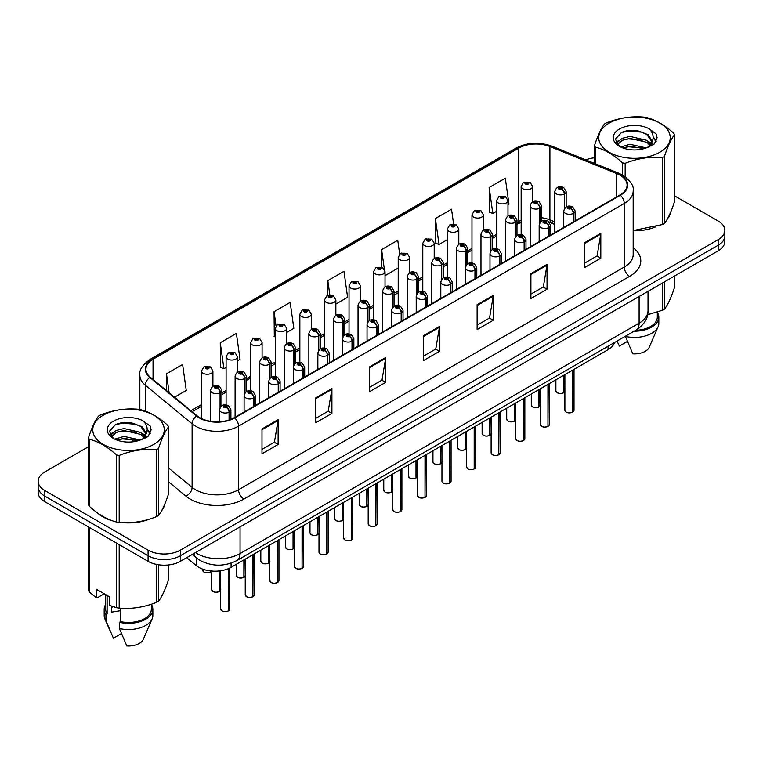 <?xml version="1.0" encoding="UTF-8"?>
<svg xmlns="http://www.w3.org/2000/svg" width="763" height="763" viewBox="0 0 763 763"><rect width="100%" height="100%" fill="white"/><g stroke="black" fill="none" stroke-linecap="round" stroke-linejoin="round"><path stroke-width="1.14" d="M554.749 224.446L550.743 222.834A30.425 17.568 0 0 0 549.579 222.386M614.425 342.577A22.814 13.171 180 0 1 608.073 349.673L231.084 567.319A22.814 13.171 180 0 1 196.263 565.564L186.697 557.677M97.282 512.755A36.51 21.078 0 0 0 102.7 516.742A36.51 21.078 0 0 0 112.438 520.767A36.51 21.078 0 0 1 102.7 516.742A36.51 21.078 0 0 1 97.282 512.755M619.966 175.137A24.34 14.049 180 0 1 627.091 185.066A24.34 14.049 180 0 1 619.966 195.004L234.251 417.695A24.34 14.049 180 0 1 197.102 415.816L150.321 377.246A24.34 14.049 180 0 1 145.924 369.187A24.34 14.049 180 0 1 153.048 359.249L518.735 148.127A24.34 14.049 180 0 1 549.904 146.553L616.714 173.563A24.34 14.049 180 0 1 619.966 175.137M620.395 174.889A24.95 14.402 0 0 0 617.067 173.268L550.257 146.267A24.95 14.402 0 0 0 518.306 147.879L152.619 359.001A24.95 14.402 0 0 0 149.825 377.447L196.606 416.026A24.95 14.402 0 0 0 234.68 417.943L620.395 195.252A24.95 14.402 0 0 0 620.395 174.889M88.518 446.689L44.836 471.906A22.814 13.171 0 0 0 38.15 481.224L38.15 492.402A22.814 13.171 0 0 0 44.836 501.72L148.089 561.33L148.089 555.741A22.814 13.171 0 0 0 180.364 555.741L718.164 245.247A22.814 13.171 0 0 0 724.85 235.929A22.814 13.171 0 0 1 718.164 245.247L180.364 555.741A22.814 13.171 0 0 1 148.089 555.741L44.836 496.131L148.089 555.741L148.089 550.152A22.814 13.171 0 0 0 180.364 550.152L718.164 239.658A22.814 13.171 0 0 0 724.85 230.34A22.814 13.171 0 0 0 718.164 221.022L674.482 195.805M38.15 486.813A22.814 13.171 0 0 0 44.836 496.131A22.814 13.171 0 0 1 38.15 486.813M261.995 428.94L261.995 453.775L278.133 444.467L278.133 419.621L261.995 428.94M261.995 449.369L274.422 442.197L278.066 420.451A6.085 3.51 -120 0 0 278.133 419.621M274.318 442.254L278.133 444.467M315.777 397.885L315.777 422.731L331.915 413.412L331.915 388.567L315.777 397.885M315.777 418.324L328.204 411.143L331.848 389.397A6.085 3.51 -120 0 0 331.915 388.567M328.1 411.209L331.915 413.412M369.559 366.841L369.559 391.677L385.696 382.358L385.696 357.523L369.559 366.841M369.559 387.27L381.986 380.098L385.63 358.343A6.085 3.51 -120 0 0 385.696 357.523M381.881 380.155L385.696 382.358M584.687 242.634L584.687 267.479L600.815 258.161L600.815 233.325L584.687 242.634M584.687 263.073L597.114 255.891L600.748 234.146A6.085 3.51 -120 0 0 600.815 233.325M597 255.958L600.815 258.161M530.905 273.688L530.905 298.524L547.033 289.215L547.033 264.37L530.905 273.688M530.905 294.117L543.332 286.945L546.976 265.2A6.085 3.51 -120 0 0 547.033 264.37M543.218 287.012L547.033 289.215M477.123 304.733L477.123 329.578L493.26 320.26L493.26 295.424L477.123 304.733M477.123 325.172L489.55 317.999L493.194 296.244A6.085 3.51 -120 0 0 493.26 295.424M489.436 318.057L493.26 320.26M423.341 335.787L423.341 360.632L439.478 351.314L439.478 326.469L423.341 335.787M423.341 356.216L435.768 349.044L439.412 327.298A6.085 3.51 -120 0 0 439.478 326.469M435.654 349.111L439.478 351.314M554.749 221.842L549.904 219.878A24.34 14.049 0 0 0 541.568 217.722M521.158 220.23A24.34 14.049 0 0 0 518.735 221.461L516.98 222.472M496.57 234.26L492.393 236.673M471.973 248.452L467.795 250.865M447.385 262.653L443.208 265.057M422.797 276.845L418.62 279.258M398.21 291.037L394.032 293.45M373.622 305.238L369.445 307.651M349.034 319.43L344.857 321.843M324.447 333.631L320.269 336.044M299.859 347.823L295.682 350.236M275.271 362.024L271.094 364.437M250.684 376.216L246.506 378.629M226.096 390.418L221.919 392.821M201.499 404.609L190.922 410.723M633.176 230.788A36.51 21.078 0 0 0 655.293 227.04A36.51 21.078 0 0 1 633.176 230.788M667.615 218.571A36.51 21.078 0 0 0 670.801 211.876A36.51 21.078 0 0 1 667.615 218.571M122.28 522.607A36.51 21.078 0 0 0 149.319 519.164A36.51 21.078 0 0 1 122.28 522.607M161.651 510.695A36.51 21.078 0 0 0 164.837 504A36.51 21.078 0 0 1 161.651 510.695M594.482 157.788A22.814 13.171 0 0 0 585.793 159.887M130.034 422.721L129.414 423.084M109.948 434.319L113.172 432.468M38.15 481.224A22.814 13.171 0 0 0 44.836 490.542L148.089 550.152M237.503 360.851L240.04 359.383L236.396 333.431L220.269 342.74L220.526 367.432M174.527 397.208L186.258 390.427L182.615 364.476L166.487 373.794L166.487 390.57M399.678 254.06L397.742 240.278L381.605 249.596L381.605 267.069M453.613 224.122L451.524 209.224L435.387 218.542L435.644 243.235M507.977 204.694L508.95 204.131L505.306 178.18L489.169 187.488L489.426 212.181M286.678 332.458L293.822 328.328L290.178 302.377L274.051 311.695L274.308 336.378M335.854 304.065L347.604 297.284L343.96 271.323L327.823 280.641L327.823 295.481M327.823 280.641L329.854 295.081M385.029 273.993L385.248 275.548L398.21 268.061M381.605 249.596L384.361 269.234M435.387 218.542L439.03 244.494L447.385 239.668M439.03 244.494L435.387 243.139M489.169 187.488L492.812 213.449L496.57 211.275M492.812 213.449L489.169 212.085M275.271 336.741L274.051 336.283M274.051 311.695L276.034 325.868M220.269 342.74L223.912 368.701L226.096 367.432M223.912 368.701L220.269 367.337M166.487 373.794L169.148 392.773M148.089 561.33A22.814 13.171 0 0 0 180.364 561.33L718.164 250.836A22.814 13.171 0 0 0 724.85 241.518L724.85 230.34M572.508 412.23C569.799 413.107 567.71 413.079 566.26 412.154L564.887 410.217A4.559 2.632 0 0 0 566.222 412.087A4.559 2.632 0 0 0 572.536 412.163L572.431 412.22A4.416 2.547 180 0 1 566.337 412.144M572.536 411.982L572.813 370.026M573.662 221.737L573.662 213.23A3.805 2.289 -122.2 0 0 570.858 208.642A1.898 1.097 0 0 0 570.8 207.126A1.898 1.097 0 0 0 568.111 207.126A1.898 1.097 0 0 0 568.111 208.671A1.898 1.097 0 0 0 570.734 208.709L568.693 207.898L569.99 207.584L570.858 208.642M570.734 208.709A3.805 2.098 62.1 0 1 573.309 213.43A5.703 3.29 180 0 1 565.421 213.335A5.703 3.29 180 0 1 563.752 210.998C565.202 206.325 568.187 204.97 572.698 206.935L575.159 210.998A5.703 3.29 180 0 1 573.662 213.23M573.309 221.947L573.309 213.43M572.536 412.163L572.536 370.189M563.504 392.84C560.795 393.718 558.707 393.689 557.257 392.764L555.884 390.828A4.559 2.632 0 0 0 557.219 392.687A4.559 2.632 0 0 0 563.533 392.773L563.428 392.831A4.416 2.547 180 0 1 557.333 392.754M563.533 392.583L563.819 375.224M564.658 208.299L564.658 193.831A3.805 2.289 -122.2 0 0 561.854 189.243A1.898 1.097 0 0 0 561.797 187.727A1.898 1.097 0 0 0 559.107 187.727A1.898 1.097 0 0 0 559.107 189.281A1.898 1.097 0 0 0 561.73 189.31L559.689 188.499L560.986 188.194L561.854 189.243M561.73 189.31A3.805 2.098 62.1 0 1 564.305 194.04A5.703 3.29 180 0 1 556.418 193.936A5.703 3.29 180 0 1 554.749 191.608C556.208 186.925 559.184 185.571 563.695 187.536L566.156 191.608A5.703 3.29 180 0 1 564.658 193.831M564.305 208.843L564.305 194.04M563.533 392.773L563.533 375.386M532.564 201.766L532.564 186.41A5.703 3.29 180 0 1 529.045 189.453A5.703 3.29 180 0 1 522.827 188.738A5.703 3.29 180 0 1 521.158 186.41L523.428 182.452A3.805 2.289 57.8 0 1 525.459 182.567A1.898 1.097 0 0 0 525.516 184.083A1.898 1.097 0 0 0 528.206 184.083A1.898 1.097 0 0 0 528.206 182.529A1.898 1.097 0 0 0 525.573 182.5L527.615 183.301L526.317 183.616L525.459 182.567M526.346 183.625L526.346 182.986M525.573 182.5A3.805 2.098 -117.9 0 0 523.8 182.243A3.805 2.098 -117.9 0 0 523.628 182.347M526.298 183.606L526.298 183.006M609.208 123.091A35.747 20.639 -0 0 0 609.208 152.285A35.747 20.639 -0 0 0 659.757 152.285A35.747 20.639 -0 0 0 659.757 123.091A35.747 20.639 -0 0 0 609.208 123.091M633.176 230.569L662.561 224.522A41.068 23.71 -0 0 0 663.524 223.979A41.068 23.71 -0 0 0 664.459 223.425C667.787 219.258 671.125 212.066 674.482 201.833L674.482 134.813A41.068 23.71 -0 0 0 673.786 133.315C664.64 125.027 655.512 119.753 646.404 117.502A41.068 23.71 -0 0 0 643.81 117.101C631.287 116.033 618.822 117.96 606.413 122.891A41.068 23.71 -0 0 0 605.44 123.434A41.068 23.71 -0 0 0 604.506 123.987C601.149 128.213 597.81 135.404 594.482 145.58A41.068 23.71 -0 0 0 595.178 147.078L595.178 163.683M622.56 175.051L622.56 162.891C613.414 154.593 604.286 149.329 595.178 147.078M622.56 162.891A41.068 23.71 -0 0 0 625.164 163.292L625.164 176.739M662.561 224.522L662.561 157.502C650.143 156.415 637.677 158.351 625.164 163.292M662.561 157.502A41.068 23.71 -0 0 0 663.524 156.968A41.068 23.71 -0 0 0 664.459 156.405L664.459 223.425M646.318 147.908L629.98 144.293L620.72 147.03M644.039 148.651L629.98 146.267L622.799 147.936M650.782 144.455L646.776 140.325L629.98 136.405L622.188 138.351L617.687 142.195L617.105 144.283M650.143 145.437L646.776 142.29L629.98 138.38L622.188 140.325L617.458 144.665M648.607 147.145L651.278 143.444L651.869 140.84L648.369 134.803L638.831 131.122C632.327 129.796 626.537 130.254 621.473 132.495L615.35 139.171L619.461 146.324M650.953 146.114L651.869 142.404M651.821 141.622L646.776 134.402L639.289 131.207M619.461 129.014A21.25 12.265 -0 0 0 619.461 146.362A21.25 12.265 -0 0 0 646.023 147.993L654.311 143.969L657.096 137.683L656.142 133.935L649.179 128.823A21.25 12.265 -0 0 0 619.461 129.014M649.179 128.823C653.605 133.325 654.311 138.198 651.278 143.434M594.482 163.406L594.482 145.58M674.482 134.813C671.154 138.971 667.816 146.172 664.459 156.405M642.475 147.984L628.636 146.801L623.123 147.803M652.594 145.189L651.621 144.407M651.03 143.988L650.047 143.339M642.475 140.106L628.636 138.914L623.123 139.915M617.792 142.004L616.17 143.005M656.046 141.622L653.138 137.788M642.532 132.228L628.636 131.026L621.225 132.619M657.096 137.884L656.142 133.935M653.223 144.779L651.793 143.558M651.373 143.234L647.968 141.203M619.136 140.344L615.808 142.28M656.285 141.155L653.128 136.796M647.634 314.718L662.561 310.217A41.068 23.71 0 0 0 664.459 309.12C667.787 304.962 671.125 297.761 674.482 287.527L674.482 276.053M625.364 336.264L632.813 353.832A15.212 8.784 0 0 0 649.246 347.232L658.097 326.774A24.34 14.049 0 0 0 658.822 323.369L658.822 317.16A24.34 14.049 0 0 0 657.305 312.267M625.364 336.397A24.34 14.049 0 0 0 658.097 326.774M634.12 331.209A24.34 14.049 0 0 0 658.822 317.16M635.665 330.312A22.814 13.171 0 0 0 657.305 317.16L657.305 312.105M664.459 281.843L664.459 309.12M662.561 310.217L662.561 282.939M617.076 341.109L619.365 346.068L627.386 341.442M103.243 415.215A35.747 20.639 -0 0 0 103.243 444.4A35.747 20.639 -0 0 0 153.792 444.4A35.747 20.639 -0 0 0 153.792 415.215A35.747 20.639 -0 0 0 103.243 415.215M99.476 415.549A41.068 23.71 -0 0 0 98.541 416.102C95.184 420.327 91.846 427.528 88.518 437.695A41.068 23.71 -0 0 0 89.214 439.202L89.214 506.212C98.313 514.481 107.44 519.746 116.596 522.026A41.068 23.71 -0 0 0 119.19 522.426C131.608 523.513 144.073 521.587 156.587 516.637A41.068 23.71 -0 0 0 157.559 516.103A41.068 23.71 -0 0 0 158.494 515.54C161.823 511.382 165.161 504.181 168.518 493.947L168.518 426.927A41.068 23.71 -0 0 0 167.822 425.43C158.666 417.142 149.538 411.877 140.44 409.626A41.068 23.71 -0 0 0 137.836 409.226C125.323 408.148 112.857 410.084 100.439 415.005A41.068 23.71 -0 0 0 99.476 415.549M116.596 522.026L116.596 455.006C107.44 446.717 98.313 441.443 89.214 439.202M116.596 455.006A41.068 23.71 -0 0 0 119.19 455.406L119.19 522.426M156.587 516.637L156.587 449.626C144.178 448.539 131.713 450.466 119.19 455.406M156.587 449.626A41.068 23.71 -0 0 0 157.559 449.083A41.068 23.71 -0 0 0 158.494 448.52L158.494 515.54M88.518 437.695L88.518 504.715A41.068 23.71 -0 0 0 89.214 506.212M140.344 440.022L124.016 436.417L114.755 439.154M138.065 440.766L124.016 438.382L116.834 440.051M144.808 436.57L140.812 432.44L124.016 428.529L116.224 430.466L111.722 434.309L111.131 436.398M144.169 437.552L140.812 434.414L124.016 430.504L116.224 432.44L111.484 436.789M142.643 439.259L145.313 435.568L145.905 432.964L142.404 426.918L132.867 423.236C126.362 421.91 120.573 422.378 115.499 424.619L109.386 431.295L113.496 438.439M144.989 438.229L145.905 434.529M145.847 433.737L140.812 426.527L133.315 423.331M113.487 421.128A21.25 12.265 -0 0 0 113.487 438.477A21.25 12.265 -0 0 0 140.058 440.108L148.337 436.093L151.131 429.807L150.177 426.059L143.215 420.947A21.25 12.265 -0 0 0 113.487 421.128M143.215 420.947C147.641 425.449 148.337 430.313 145.313 435.549M168.518 426.927C165.189 431.095 161.851 438.286 158.494 448.52M136.51 440.108L122.662 438.925L117.149 439.927M146.62 437.304L145.657 436.531M145.065 436.102L144.073 435.454M136.51 432.22L122.662 431.038L117.149 432.039M111.827 434.118L110.206 435.12M150.082 433.737L147.164 429.903M136.567 424.352L122.662 423.15L115.251 424.733M151.131 429.998L150.177 426.059M147.259 436.894L145.828 435.673M145.399 435.358L141.994 433.317M150.321 433.27L147.164 428.92M112.533 606.499A17.196 9.929 0 0 0 111.665 608.187M111.665 606.194L111.665 612.126L120.573 610.677M104.245 593.786L97.426 597.725L96.176 597.648L96.176 589.131L109.624 596.895L109.624 605.412L116.596 607.72A41.068 23.71 0 0 0 119.19 608.121C131.608 609.208 144.073 607.281 156.587 602.341A41.068 23.71 0 0 0 158.494 601.244C161.823 597.076 165.161 589.885 168.518 579.651L168.518 564.954M120.573 608.216L120.573 621.626L119.4 622.303L119.4 628.512L126.839 645.956A15.212 8.784 0 0 0 143.272 639.356L152.133 618.898A24.34 14.049 0 0 0 152.858 615.483L152.858 609.275A24.34 14.049 0 0 0 151.332 604.391M119.4 628.512A24.34 14.049 0 0 0 152.133 618.898M119.4 622.303A24.34 14.049 0 0 0 152.858 609.275M120.573 621.626A22.814 13.171 0 0 0 151.332 609.275L151.332 604.22M88.518 526.937L88.518 590.419A41.068 23.71 0 0 0 89.214 591.916L96.176 597.648M158.494 564.773L158.494 601.244M156.587 602.341L156.587 564.429M89.214 527.338L89.214 591.916M116.596 607.72L116.596 543.151M119.19 544.648L119.19 608.121M105.695 604.391A24.34 14.049 0 0 0 104.178 609.275L104.178 615.483A24.34 14.049 0 0 0 104.903 618.898A24.34 14.049 0 0 0 105.952 620.748L113.401 638.192L121.422 633.557M105.952 620.748L105.952 614.539L107.125 613.862L107.125 595.455M104.178 609.275A24.34 14.049 0 0 0 105.952 614.539M105.695 594.625L105.695 609.275A22.814 13.171 0 0 0 107.125 613.862M547.92 426.431C545.202 427.299 543.122 427.28 541.673 426.355L540.299 424.419A4.559 2.632 0 0 0 541.635 426.279A4.559 2.632 0 0 0 547.948 426.364L547.844 426.422A4.416 2.547 180 0 1 541.749 426.345M547.948 426.174L548.225 384.218M549.074 235.939L549.074 227.422A3.805 2.289 -122.2 0 0 546.27 222.834A1.898 1.097 0 0 0 546.213 221.318A1.898 1.097 0 0 0 543.523 221.318A1.898 1.097 0 0 0 543.523 222.872A1.898 1.097 0 0 0 546.146 222.901L544.105 222.09L545.402 221.785L546.27 222.834M546.146 222.901A3.805 2.098 62.1 0 1 548.721 227.622A5.703 3.29 180 0 1 540.833 227.527A5.703 3.29 180 0 1 539.164 225.199C540.614 220.517 543.599 219.162 548.111 221.127L550.571 225.199A5.703 3.29 180 0 1 549.074 227.422M548.721 236.139L548.721 227.622M547.948 426.364L547.948 384.38M523.323 440.623C520.614 441.5 518.535 441.472 517.076 440.547L515.712 438.611A4.559 2.632 0 0 0 517.047 440.48A4.559 2.632 0 0 0 523.361 440.556L523.256 440.613A4.416 2.547 180 0 1 517.152 440.537M523.361 440.365L523.637 398.42M524.477 250.13L524.477 241.623A3.805 2.289 -122.2 0 0 521.682 237.035A1.898 1.097 0 0 0 521.615 235.509A1.898 1.097 0 0 0 518.935 235.509A1.898 1.097 0 0 0 518.935 237.064A1.898 1.097 0 0 0 521.558 237.102L519.517 236.292L520.814 235.977L521.682 237.035M521.558 237.102A3.805 2.098 62.1 0 1 524.133 241.823A5.703 3.29 180 0 1 516.246 241.728A5.703 3.29 180 0 1 514.567 239.391C516.026 234.718 519.012 233.354 523.523 235.328L525.984 239.391A5.703 3.29 180 0 1 524.477 241.623M524.133 250.331L524.133 241.823M523.361 440.556L523.361 398.582M498.735 454.824C496.026 455.692 493.947 455.673 492.488 454.738L491.124 452.812A4.559 2.632 0 0 0 492.459 454.672A4.559 2.632 0 0 0 498.773 454.748L498.668 454.815A4.416 2.547 180 0 1 492.564 454.738M498.773 454.567L499.05 412.611M499.889 264.332L499.889 255.815A3.805 2.289 -122.2 0 0 497.085 251.227A1.898 1.097 0 0 0 497.028 249.711A1.898 1.097 0 0 0 494.338 249.711A1.898 1.097 0 0 0 494.338 251.265A1.898 1.097 0 0 0 496.971 251.294L494.929 250.483L496.227 250.178L497.085 251.227M496.971 251.294A3.805 2.098 62.1 0 1 499.546 256.015A5.703 3.29 180 0 1 491.658 255.92A5.703 3.29 180 0 1 489.98 253.593C491.439 248.91 494.424 247.555 498.935 249.52L501.396 253.593A5.703 3.29 180 0 1 499.889 255.815M499.546 264.532L499.546 256.015M498.773 454.748L498.773 412.773M474.147 469.016C471.439 469.894 469.359 469.865 467.9 468.94L466.536 467.004A4.559 2.632 0 0 0 467.872 468.873A4.559 2.632 0 0 0 474.185 468.949L474.081 469.007A4.416 2.547 180 0 1 467.977 468.93M474.185 468.759L474.462 426.813M475.301 278.524L475.301 270.016A3.805 2.289 -122.2 0 0 472.497 265.419A1.898 1.097 0 0 0 472.44 263.903A1.898 1.097 0 0 0 469.75 263.903A1.898 1.097 0 0 0 469.75 265.457A1.898 1.097 0 0 0 472.383 265.495L470.342 264.685L471.639 264.37L472.497 265.419M472.383 265.495A3.805 2.098 62.1 0 1 474.948 270.216A5.703 3.29 180 0 1 467.061 270.112A5.703 3.29 180 0 1 465.392 267.784C466.851 263.111 469.836 261.747 474.348 263.721L476.799 267.784A5.703 3.29 180 0 1 475.301 270.016M474.948 278.724L474.948 270.216M474.185 468.949L474.185 426.975M507.977 215.958L507.977 200.602A5.703 3.29 180 0 1 504.457 203.654A5.703 3.29 180 0 1 498.239 202.939A5.703 3.29 180 0 1 496.57 200.602L498.84 196.644A3.805 2.289 57.8 0 1 500.871 196.759A1.898 1.097 0 0 0 500.929 198.275A1.898 1.097 0 0 0 503.618 198.275A1.898 1.097 0 0 0 503.618 196.73A1.898 1.097 0 0 0 500.986 196.692L503.027 197.503L501.73 197.808L500.871 196.759M501.758 197.827L501.758 197.178M500.986 196.692A3.805 2.098 -117.9 0 0 499.202 196.434A3.805 2.098 -117.9 0 0 499.04 196.549M501.73 197.808L501.711 197.207M483.389 230.159L483.389 214.804A5.703 3.29 180 0 1 479.86 217.846A5.703 3.29 180 0 1 473.651 217.131A5.703 3.29 180 0 1 471.973 214.804L474.252 210.846A3.805 2.289 57.8 0 1 476.284 210.96A1.898 1.097 0 0 0 476.341 212.476A1.898 1.097 0 0 0 479.03 212.476A1.898 1.097 0 0 0 479.03 210.922A1.898 1.097 0 0 0 476.398 210.893L478.439 211.694L477.142 212.009L477.171 211.37M476.398 210.893A3.805 2.098 -117.9 0 0 474.615 210.636A3.805 2.098 -117.9 0 0 474.452 210.741M477.123 211.99L476.284 210.96M477.142 212.009L477.123 211.399M458.801 244.351L458.801 228.995A5.703 3.29 180 0 1 455.273 232.038A5.703 3.29 180 0 1 449.064 231.332A5.703 3.29 180 0 1 447.385 228.995L449.665 225.037A3.805 2.289 57.8 0 1 451.686 225.152A1.898 1.097 0 0 0 451.744 226.668A1.898 1.097 0 0 0 454.433 226.668A1.898 1.097 0 0 0 454.433 225.114A1.898 1.097 0 0 0 451.81 225.085L453.851 225.896L452.554 226.201L451.686 225.152M452.583 226.22L452.583 225.571M451.81 225.085A3.805 2.098 -117.9 0 0 450.027 224.827A3.805 2.098 -117.9 0 0 449.865 224.932M452.554 226.201L452.535 225.6M434.204 258.552L434.204 243.197A5.703 3.29 180 0 1 430.685 246.239A5.703 3.29 180 0 1 424.466 245.524A5.703 3.29 180 0 1 422.797 243.197L425.077 239.239A3.805 2.289 57.8 0 1 427.099 239.353A1.898 1.097 0 0 0 427.156 240.87A1.898 1.097 0 0 0 429.846 240.87A1.898 1.097 0 0 0 429.846 239.315A1.898 1.097 0 0 0 427.223 239.277L429.264 240.087L427.967 240.402L427.099 239.353M427.986 240.412L427.986 239.763M427.223 239.277A3.805 2.098 -117.9 0 0 425.439 239.029A3.805 2.098 -117.9 0 0 425.277 239.134M427.967 240.402L427.948 239.792M538.916 407.032C536.198 407.909 534.119 407.881 532.669 406.956L531.296 405.029A4.559 2.632 0 0 0 532.631 406.889A4.559 2.632 0 0 0 538.945 406.965L538.84 407.022A4.416 2.547 180 0 1 532.746 406.946M538.945 406.784L539.222 389.416M540.07 222.491L540.07 208.032A3.805 2.289 -122.2 0 0 537.266 203.444A1.898 1.097 0 0 0 537.209 201.928A1.898 1.097 0 0 0 534.52 201.928A1.898 1.097 0 0 0 534.52 203.473A1.898 1.097 0 0 0 537.142 203.511L535.101 202.7L536.399 202.386L537.266 203.444M537.142 203.511A3.805 2.098 62.1 0 1 539.718 208.232A5.703 3.29 180 0 1 531.83 208.137A5.703 3.29 180 0 1 530.161 205.8C531.611 201.127 534.596 199.772 539.107 201.737L541.568 205.8A5.703 3.29 180 0 1 540.07 208.032M539.718 223.044L539.718 208.232M538.945 406.965L538.945 389.578M514.329 421.233C511.611 422.101 509.531 422.082 508.082 421.157L506.708 419.221A4.559 2.632 0 0 0 508.044 421.081A4.559 2.632 0 0 0 514.357 421.166L514.252 421.224A4.416 2.547 180 0 1 508.158 421.147M514.357 420.976L514.634 403.617M515.483 236.692L515.483 222.224A3.805 2.289 -122.2 0 0 512.679 217.636A1.898 1.097 0 0 0 512.622 216.12A1.898 1.097 0 0 0 509.932 216.12A1.898 1.097 0 0 0 509.932 217.674A1.898 1.097 0 0 0 512.555 217.703L510.514 216.892L511.811 216.587L512.679 217.636M512.555 217.703A3.805 2.098 62.1 0 1 515.13 222.434A5.703 3.29 180 0 1 507.242 222.329A5.703 3.29 180 0 1 505.564 220.002C507.023 215.319 510.008 213.964 514.52 215.929L516.98 220.002A5.703 3.29 180 0 1 515.483 222.224M515.13 237.236L515.13 222.434M514.357 421.166L514.357 403.78M489.732 435.425C487.023 436.302 484.944 436.274 483.484 435.349L482.121 433.413A4.559 2.632 0 0 0 483.456 435.282A4.559 2.632 0 0 0 489.77 435.358L489.665 435.415A4.416 2.547 180 0 1 483.561 435.339M489.77 435.168L490.046 417.809M490.886 250.884L490.886 236.425A3.805 2.289 -122.2 0 0 488.082 231.838A1.898 1.097 0 0 0 488.024 230.312A1.898 1.097 0 0 0 485.344 230.312A1.898 1.097 0 0 0 485.344 231.866A1.898 1.097 0 0 0 487.967 231.904L485.926 231.094L487.223 230.779L488.082 231.838M487.967 231.904A3.805 2.098 62.1 0 1 490.542 236.625A5.703 3.29 180 0 1 482.655 236.53A5.703 3.29 180 0 1 480.976 234.193C482.435 229.52 485.421 228.156 489.932 230.13L492.393 234.193A5.703 3.29 180 0 1 490.886 236.425M490.542 251.437L490.542 236.625M489.77 435.358L489.77 417.971M465.144 449.626C462.435 450.494 460.356 450.475 458.897 449.541L457.533 447.614A4.559 2.632 0 0 0 458.868 449.474A4.559 2.632 0 0 0 465.182 449.56L465.077 449.617A4.416 2.547 180 0 1 458.973 449.541M465.182 449.369L465.459 432.011M466.298 265.085L466.298 250.617A3.805 2.289 -122.2 0 0 463.494 246.029A1.898 1.097 0 0 0 463.437 244.513A1.898 1.097 0 0 0 460.747 244.513A1.898 1.097 0 0 0 460.747 246.067A1.898 1.097 0 0 0 463.379 246.096L461.338 245.285L462.636 244.98L463.494 246.029M463.379 246.096A3.805 2.098 62.1 0 1 465.945 250.817A5.703 3.29 180 0 1 458.058 250.722A5.703 3.29 180 0 1 456.388 248.395C457.848 243.712 460.833 242.357 465.344 244.322L467.795 248.395A5.703 3.29 180 0 1 466.298 250.617M465.945 265.629L465.945 250.817M465.182 449.56L465.182 432.173M449.56 483.217C446.851 484.085 444.772 484.057 443.313 483.132L441.949 481.205A4.559 2.632 0 0 0 443.284 483.065A4.559 2.632 0 0 0 449.598 483.141L449.493 483.208A4.416 2.547 180 0 1 443.389 483.132M449.598 482.96L449.874 441.004M450.714 292.715L450.714 284.208A3.805 2.289 -122.2 0 0 447.91 279.62A1.898 1.097 0 0 0 447.852 278.104A1.898 1.097 0 0 0 445.163 278.104A1.898 1.097 0 0 0 445.163 279.659A1.898 1.097 0 0 0 447.795 279.687L445.754 278.876L447.051 278.571L447.91 279.62M447.795 279.687A3.805 2.098 62.1 0 1 450.361 284.408A5.703 3.29 180 0 1 442.473 284.313A5.703 3.29 180 0 1 440.804 281.986C442.263 277.303 445.249 275.948 449.76 277.913L452.211 281.986A5.703 3.29 180 0 1 450.714 284.208M450.361 292.925L450.361 284.408M449.598 483.141L449.598 441.167M424.972 497.409C422.263 498.287 420.184 498.258 418.725 497.333L417.361 495.397A4.559 2.632 0 0 0 418.696 497.257A4.559 2.632 0 0 0 425.001 497.342L424.905 497.4A4.416 2.547 180 0 1 418.801 497.323M425.001 497.152L425.287 455.206M426.126 306.917L426.126 298.4A3.805 2.289 -122.2 0 0 423.322 293.812A1.898 1.097 0 0 0 423.265 292.296A1.898 1.097 0 0 0 420.575 292.296A1.898 1.097 0 0 0 420.575 293.85A1.898 1.097 0 0 0 423.207 293.879L421.157 293.078L422.464 292.763L423.322 293.812M423.207 293.879A3.805 2.098 62.1 0 1 425.773 298.61A5.703 3.29 180 0 1 417.886 298.505A5.703 3.29 180 0 1 416.216 296.178C417.676 291.495 420.661 290.14 425.172 292.105L427.623 296.178A5.703 3.29 180 0 1 426.126 298.4M425.773 307.117L425.773 298.61M425.001 497.342L425.001 455.368M400.384 511.611C397.676 512.478 395.596 512.45 394.137 511.525L392.773 509.598A4.559 2.632 0 0 0 394.109 511.458A4.559 2.632 0 0 0 400.413 511.534L400.317 511.601A4.416 2.547 180 0 1 394.213 511.515M400.413 511.353L400.699 469.398M401.538 321.109L401.538 312.601A3.805 2.289 -122.2 0 0 398.734 308.014A1.898 1.097 0 0 0 398.677 306.497A1.898 1.097 0 0 0 395.987 306.497A1.898 1.097 0 0 0 395.987 308.042A1.898 1.097 0 0 0 398.62 308.08L396.569 307.27L397.866 306.955L398.734 308.014M398.62 308.08A3.805 2.098 62.1 0 1 401.185 312.801A5.703 3.29 180 0 1 393.298 312.706A5.703 3.29 180 0 1 391.629 310.379C393.088 305.696 396.073 304.342 400.575 306.306L403.036 310.379A5.703 3.29 180 0 1 401.538 312.601M401.185 321.318L401.185 312.801M400.413 511.534L400.413 469.56M375.797 525.802C373.088 526.68 370.999 526.651 369.55 525.726L368.186 523.79A4.559 2.632 0 0 0 369.521 525.65A4.559 2.632 0 0 0 375.825 525.736L375.72 525.793A4.416 2.547 180 0 1 369.626 525.717M375.825 525.545L376.111 483.589M376.951 335.31L376.951 326.793A3.805 2.289 -122.2 0 0 374.147 322.205A1.898 1.097 0 0 0 374.089 320.689A1.898 1.097 0 0 0 371.4 320.689A1.898 1.097 0 0 0 371.4 322.244A1.898 1.097 0 0 0 374.032 322.272L371.982 321.461L373.279 321.156L374.147 322.205M374.032 322.272A3.805 2.098 62.1 0 1 376.598 327.003A5.703 3.29 180 0 1 368.71 326.898A5.703 3.29 180 0 1 367.041 324.571C368.5 319.888 371.486 318.533 375.987 320.498L378.448 324.571A5.703 3.29 180 0 1 376.951 326.793M376.598 335.51L376.598 327.003M375.825 525.736L375.825 483.752M440.556 463.818C437.848 464.696 435.768 464.667 434.309 463.742L432.945 461.806A4.559 2.632 0 0 0 434.281 463.675A4.559 2.632 0 0 0 440.594 463.751L440.489 463.809A4.416 2.547 180 0 1 434.385 463.732M440.594 463.561L440.871 446.202M441.71 279.277L441.71 264.818A3.805 2.289 -122.2 0 0 438.906 260.221A1.898 1.097 0 0 0 438.849 258.705A1.898 1.097 0 0 0 436.159 258.705A1.898 1.097 0 0 0 436.159 260.259A1.898 1.097 0 0 0 438.792 260.297L436.751 259.487L438.048 259.172L438.906 260.221M438.792 260.297A3.805 2.098 62.1 0 1 441.357 265.019A5.703 3.29 180 0 1 433.47 264.914A5.703 3.29 180 0 1 431.801 262.586C433.26 257.913 436.245 256.549 440.756 258.523L443.208 262.586A5.703 3.29 180 0 1 441.71 264.818M441.357 279.83L441.357 265.019M440.594 463.751L440.594 446.365M415.969 478.019C413.26 478.887 411.181 478.859 409.721 477.934L408.358 476.007A4.559 2.632 0 0 0 409.693 477.867A4.559 2.632 0 0 0 415.997 477.943L415.902 478.01A4.416 2.547 180 0 1 409.798 477.934M415.997 477.762L416.283 460.404M417.123 293.478L417.123 279.01A3.805 2.289 -122.2 0 0 414.319 274.422A1.898 1.097 0 0 0 414.261 272.906A1.898 1.097 0 0 0 411.572 272.906A1.898 1.097 0 0 0 411.572 274.461A1.898 1.097 0 0 0 414.204 274.489L412.154 273.679L413.46 273.373L414.319 274.422M414.204 274.489A3.805 2.098 62.1 0 1 416.77 279.21A5.703 3.29 180 0 1 408.882 279.115A5.703 3.29 180 0 1 407.213 276.788C408.672 272.105 411.658 270.751 416.169 272.715L418.62 276.788A5.703 3.29 180 0 1 417.123 279.01M416.77 294.022L416.77 279.21M415.997 477.943L415.997 460.566M391.381 492.211C388.672 493.089 386.593 493.06 385.134 492.135L383.77 490.199A4.559 2.632 0 0 0 385.105 492.068A4.559 2.632 0 0 0 391.409 492.145L391.314 492.202A4.416 2.547 180 0 1 385.21 492.125M391.409 491.954L391.696 474.596M392.535 307.67L392.535 293.202A3.805 2.289 -122.2 0 0 389.731 288.614A1.898 1.097 0 0 0 389.674 287.098A1.898 1.097 0 0 0 386.984 287.098A1.898 1.097 0 0 0 386.984 288.652A1.898 1.097 0 0 0 389.616 288.681L387.566 287.88L388.872 287.565L389.731 288.614M389.616 288.681A3.805 2.098 62.1 0 1 392.182 293.412A5.703 3.29 180 0 1 384.294 293.307A5.703 3.29 180 0 1 382.625 290.98C384.085 286.297 387.07 284.942 391.572 286.907L394.032 290.98A5.703 3.29 180 0 1 392.535 293.202M392.182 308.214L392.182 293.412M391.409 492.145L391.409 474.758M366.793 506.413C364.085 507.281 362.005 507.252 360.546 506.327L359.182 504.4A4.559 2.632 0 0 0 360.517 506.26A4.559 2.632 0 0 0 366.822 506.336L366.726 506.403A4.416 2.547 180 0 1 360.622 506.317M366.822 506.155L367.108 488.787M367.947 321.862L367.947 307.403A3.805 2.289 -122.2 0 0 365.143 302.816A1.898 1.097 0 0 0 365.086 301.299A1.898 1.097 0 0 0 362.396 301.299A1.898 1.097 0 0 0 362.396 302.844A1.898 1.097 0 0 0 365.029 302.882L362.978 302.072L364.275 301.757L365.143 302.816M365.029 302.882A3.805 2.098 62.1 0 1 367.594 307.603A5.703 3.29 180 0 1 359.707 307.508A5.703 3.29 180 0 1 358.038 305.181C359.497 300.498 362.482 299.144 366.984 301.108L369.445 305.181A5.703 3.29 180 0 1 367.947 307.403M367.594 322.415L367.594 307.603M366.822 506.336L366.822 488.949M409.617 272.744L409.617 257.389A5.703 3.29 180 0 1 406.097 260.431A5.703 3.29 180 0 1 399.879 259.716A5.703 3.29 180 0 1 398.21 257.389L400.489 253.43A3.805 2.289 57.8 0 1 402.511 253.545A1.898 1.097 0 0 0 402.568 255.061A1.898 1.097 0 0 0 405.258 255.061A1.898 1.097 0 0 0 405.258 253.507A1.898 1.097 0 0 0 402.635 253.478L404.457 253.974L403.379 254.594L403.398 253.965M402.635 253.478A3.805 2.098 -117.9 0 0 400.852 253.221A3.805 2.098 -117.9 0 0 400.689 253.326M403.35 254.584L402.511 253.545M403.379 254.594L403.35 253.993M385.029 286.945L385.029 271.59A5.703 3.29 180 0 1 381.51 274.632A5.703 3.29 180 0 1 375.291 273.917A5.703 3.29 180 0 1 373.622 271.59L375.901 267.632A3.805 2.289 57.8 0 1 377.923 267.737A1.898 1.097 0 0 0 377.981 269.263A1.898 1.097 0 0 0 380.67 269.263A1.898 1.097 0 0 0 380.67 267.708A1.898 1.097 0 0 0 378.047 267.67L380.088 268.481L378.791 268.795L377.923 267.737M378.81 268.805L378.81 268.156M378.047 267.67A3.805 2.098 -117.9 0 0 376.264 267.412A3.805 2.098 -117.9 0 0 376.092 267.527M378.763 268.776L378.763 268.185M360.441 301.137L360.441 285.782A5.703 3.29 180 0 1 356.922 288.824A5.703 3.29 180 0 1 350.703 288.109A5.703 3.29 180 0 1 349.034 285.782L351.314 281.824A3.805 2.289 57.8 0 1 353.336 281.938A1.898 1.097 0 0 0 353.393 283.454A1.898 1.097 0 0 0 356.083 283.454A1.898 1.097 0 0 0 356.083 281.9A1.898 1.097 0 0 0 353.45 281.871L355.501 282.682L354.204 282.987L353.336 281.938M354.223 283.006L354.223 282.358M353.45 281.871A3.805 2.098 -117.9 0 0 351.676 281.614A3.805 2.098 -117.9 0 0 351.505 281.719M354.175 282.978L354.175 282.386M351.209 539.994C348.5 540.872 346.412 540.843 344.962 539.918L343.588 537.991A4.559 2.632 0 0 0 344.933 539.851A4.559 2.632 0 0 0 351.238 539.927L351.133 539.985A4.416 2.547 180 0 1 345.038 539.908M351.238 539.746L351.524 497.791M352.363 349.502L352.363 340.994A3.805 2.289 -122.2 0 0 349.559 336.407A1.898 1.097 0 0 0 349.502 334.89A1.898 1.097 0 0 0 346.812 334.89A1.898 1.097 0 0 0 346.812 336.435A1.898 1.097 0 0 0 349.444 336.473L347.394 335.663L348.691 335.348L349.559 336.407M349.444 336.473A3.805 2.098 62.1 0 1 352.01 341.195A5.703 3.29 180 0 1 344.123 341.099A5.703 3.29 180 0 1 342.453 338.762C343.913 334.089 346.888 332.735 351.4 334.699L353.86 338.762A5.703 3.29 180 0 1 352.363 340.994M352.01 349.712L352.01 341.195M351.238 539.927L351.238 497.953M326.621 554.196C323.913 555.063 321.824 555.044 320.374 554.119L319.001 552.183A4.559 2.632 0 0 0 320.336 554.043A4.559 2.632 0 0 0 326.65 554.129L326.545 554.186A4.416 2.547 180 0 1 320.45 554.11M326.65 553.938L326.936 511.983M327.775 363.703L327.775 355.186A3.805 2.289 -122.2 0 0 324.971 350.599A1.898 1.097 0 0 0 324.914 349.082A1.898 1.097 0 0 0 322.224 349.082A1.898 1.097 0 0 0 322.224 350.637A1.898 1.097 0 0 0 324.857 350.665L322.806 349.855L324.103 349.549L324.971 350.599M324.857 350.665A3.805 2.098 62.1 0 1 327.422 355.396A5.703 3.29 180 0 1 319.535 355.291A5.703 3.29 180 0 1 317.866 352.964C319.325 348.281 322.301 346.927 326.812 348.891L329.273 352.964A5.703 3.29 180 0 1 327.775 355.186M327.422 363.903L327.422 355.396M326.65 554.129L326.65 512.145M302.034 568.387C299.325 569.265 297.236 569.236 295.786 568.311L294.413 566.375A4.559 2.632 0 0 0 295.748 568.244A4.559 2.632 0 0 0 302.062 568.321L301.957 568.378A4.416 2.547 180 0 1 295.863 568.301M302.062 568.13L302.339 526.184M303.188 377.895L303.188 369.387A3.805 2.289 -122.2 0 0 300.384 364.8A1.898 1.097 0 0 0 300.326 363.274A1.898 1.097 0 0 0 297.637 363.274A1.898 1.097 0 0 0 297.637 364.828A1.898 1.097 0 0 0 300.26 364.867L298.219 364.056L299.516 363.741L300.384 364.8M300.26 364.867A3.805 2.098 62.1 0 1 302.835 369.588A5.703 3.29 180 0 1 294.947 369.492A5.703 3.29 180 0 1 293.278 367.156C294.728 362.482 297.713 361.118 302.224 363.093L304.685 367.156A5.703 3.29 180 0 1 303.188 369.387M302.835 378.095L302.835 369.588M302.062 568.321L302.062 526.346M277.446 582.589C274.728 583.457 272.649 583.437 271.199 582.503L269.825 580.576A4.559 2.632 0 0 0 271.161 582.436A4.559 2.632 0 0 0 277.474 582.522L277.37 582.579A4.416 2.547 180 0 1 271.275 582.503M277.474 582.331L277.751 540.376M278.6 392.096L278.6 383.579A3.805 2.289 -122.2 0 0 275.796 378.992A1.898 1.097 0 0 0 275.739 377.475A1.898 1.097 0 0 0 273.049 377.475A1.898 1.097 0 0 0 273.049 379.03A1.898 1.097 0 0 0 275.672 379.058L273.631 378.248L274.928 377.943L275.796 378.992M275.672 379.058A3.805 2.098 62.1 0 1 278.247 383.779A5.703 3.29 180 0 1 270.36 383.684A5.703 3.29 180 0 1 268.69 381.357C270.14 376.674 273.125 375.32 277.637 377.284L280.097 381.357A5.703 3.29 180 0 1 278.6 383.579M278.247 392.296L278.247 383.779M277.474 582.522L277.474 540.538M252.849 596.78C250.14 597.658 248.061 597.629 246.611 596.704L245.238 594.768A4.559 2.632 0 0 0 246.573 596.637A4.559 2.632 0 0 0 252.887 596.714L252.782 596.771A4.416 2.547 180 0 1 246.678 596.695M252.887 596.523L253.163 554.577M254.012 406.288L254.012 397.781A3.805 2.289 -122.2 0 0 251.208 393.183A1.898 1.097 0 0 0 251.151 391.667A1.898 1.097 0 0 0 248.461 391.667A1.898 1.097 0 0 0 248.461 393.222A1.898 1.097 0 0 0 251.084 393.26L249.043 392.449L250.34 392.134L251.208 393.183M251.084 393.26A3.805 2.098 62.1 0 1 253.659 397.981A5.703 3.29 180 0 1 245.772 397.876A5.703 3.29 180 0 1 244.093 395.549C245.552 390.875 248.538 389.511 253.049 391.486L255.51 395.549A5.703 3.29 180 0 1 254.012 397.781M253.659 406.488L253.659 397.981M252.887 596.714L252.887 554.739M228.261 610.982C225.552 611.85 223.473 611.821 222.014 610.896L220.65 608.969A4.559 2.632 0 0 0 221.985 610.829A4.559 2.632 0 0 0 228.299 610.905L228.194 610.972A4.416 2.547 180 0 1 222.09 610.896M228.299 610.724L228.576 568.578M229.415 419.86L229.415 411.972A3.805 2.289 -122.2 0 0 226.611 407.385A1.898 1.097 0 0 0 226.554 405.868A1.898 1.097 0 0 0 223.864 405.868A1.898 1.097 0 0 0 223.864 407.423A1.898 1.097 0 0 0 226.497 407.452L224.456 406.641L225.753 406.336L226.611 407.385M226.497 407.452A3.805 2.098 62.1 0 1 229.072 412.173A5.703 3.29 180 0 1 221.184 412.077A5.703 3.29 180 0 1 219.506 409.75C220.965 405.067 223.95 403.713 228.461 405.678L230.922 409.75A5.703 3.29 180 0 1 229.415 411.972M229.072 419.974L229.072 412.173M228.299 610.905L228.299 568.693M342.206 520.604C339.497 521.482 337.408 521.453 335.958 520.528L334.585 518.592A4.559 2.632 0 0 0 335.93 520.452A4.559 2.632 0 0 0 342.234 520.538L342.129 520.595A4.416 2.547 180 0 1 336.035 520.519M342.234 520.347L342.52 502.989M343.36 336.063L343.36 321.595A3.805 2.289 -122.2 0 0 340.556 317.007A1.898 1.097 0 0 0 340.498 315.491A1.898 1.097 0 0 0 337.809 315.491A1.898 1.097 0 0 0 337.809 317.046A1.898 1.097 0 0 0 340.441 317.074L338.391 316.264L339.688 315.958L340.556 317.007M340.441 317.074A3.805 2.098 62.1 0 1 343.007 321.805A5.703 3.29 180 0 1 335.119 321.7A5.703 3.29 180 0 1 333.45 319.373C334.909 314.69 337.895 313.335 342.396 315.3L344.857 319.373A5.703 3.29 180 0 1 343.36 321.595M343.007 336.607L343.007 321.805M342.234 520.538L342.234 503.151M317.618 534.796C314.909 535.674 312.82 535.645 311.371 534.72L309.997 532.793A4.559 2.632 0 0 0 311.342 534.653A4.559 2.632 0 0 0 317.646 534.729L317.542 534.787A4.416 2.547 180 0 1 311.447 534.71M317.646 534.548L317.933 517.18M318.772 350.255L318.772 335.796A3.805 2.289 -122.2 0 0 315.968 331.209A1.898 1.097 0 0 0 315.911 329.692A1.898 1.097 0 0 0 313.221 329.692A1.898 1.097 0 0 0 313.221 331.237A1.898 1.097 0 0 0 315.853 331.276L313.803 330.465L315.1 330.15L315.968 331.209M315.853 331.276A3.805 2.098 62.1 0 1 318.419 335.997A5.703 3.29 180 0 1 310.531 335.901A5.703 3.29 180 0 1 308.862 333.565C310.322 328.891 313.297 327.537 317.809 329.502L320.269 333.565A5.703 3.29 180 0 1 318.772 335.796M318.419 350.808L318.419 335.997M317.646 534.729L317.646 517.343M293.03 548.998C290.321 549.865 288.233 549.846 286.783 548.921L285.41 546.985A4.559 2.632 0 0 0 286.745 548.845A4.559 2.632 0 0 0 293.059 548.931L292.954 548.988A4.416 2.547 180 0 1 286.859 548.912M293.059 548.74L293.345 531.382M294.184 364.456L294.184 349.988A3.805 2.289 -122.2 0 0 291.38 345.401A1.898 1.097 0 0 0 291.323 343.884A1.898 1.097 0 0 0 288.633 343.884A1.898 1.097 0 0 0 288.633 345.439A1.898 1.097 0 0 0 291.256 345.467L289.215 344.657L290.512 344.351L291.38 345.401M291.256 345.467A3.805 2.098 62.1 0 1 293.831 350.198A5.703 3.29 180 0 1 285.944 350.093A5.703 3.29 180 0 1 284.275 347.766C285.734 343.083 288.71 341.729 293.221 343.693L295.682 347.766A5.703 3.29 180 0 1 294.184 349.988M293.831 365L293.831 350.198M293.059 548.931L293.059 531.544M268.442 563.189C265.734 564.067 263.645 564.038 262.195 563.113L260.822 561.177A4.559 2.632 0 0 0 262.157 563.046A4.559 2.632 0 0 0 268.471 563.123L268.366 563.18A4.416 2.547 180 0 1 262.272 563.104M268.471 562.932L268.748 545.574M269.597 378.648L269.597 364.189A3.805 2.289 -122.2 0 0 266.792 359.602A1.898 1.097 0 0 0 266.735 358.076A1.898 1.097 0 0 0 264.046 358.076A1.898 1.097 0 0 0 264.046 359.631A1.898 1.097 0 0 0 266.668 359.669L264.627 358.858L265.925 358.543L266.792 359.602M266.668 359.669A3.805 2.098 62.1 0 1 269.244 364.39A5.703 3.29 180 0 1 261.356 364.294A5.703 3.29 180 0 1 259.687 361.958C261.137 357.284 264.122 355.92 268.633 357.895L271.094 361.958A5.703 3.29 180 0 1 269.597 364.189M269.244 379.201L269.244 364.39M268.471 563.123L268.471 545.736M243.855 577.391C241.137 578.259 239.057 578.24 237.608 577.305L236.234 575.378A4.559 2.632 0 0 0 237.57 577.238A4.559 2.632 0 0 0 243.883 577.324L243.778 577.381A4.416 2.547 180 0 1 237.684 577.305M243.883 577.133L244.16 559.775M245.009 392.85L245.009 378.381A3.805 2.289 -122.2 0 0 242.205 373.794A1.898 1.097 0 0 0 242.148 372.277A1.898 1.097 0 0 0 239.458 372.277A1.898 1.097 0 0 0 239.458 373.832A1.898 1.097 0 0 0 242.081 373.86L240.04 373.05L241.337 372.745L242.205 373.794M242.081 373.86A3.805 2.098 62.1 0 1 244.656 378.582A5.703 3.29 180 0 1 236.768 378.486A5.703 3.29 180 0 1 235.099 376.159C236.549 371.476 239.534 370.122 244.046 372.086L246.506 376.159A5.703 3.29 180 0 1 245.009 378.381M244.656 393.393L244.656 378.582M243.883 577.324L243.883 559.937M219.258 591.583C216.549 592.46 214.47 592.431 213.011 591.506L211.647 589.57A4.559 2.632 0 0 0 212.982 591.439A4.559 2.632 0 0 0 219.296 591.516L219.191 591.573A4.416 2.547 180 0 1 213.087 591.497M219.296 591.325L219.572 570.905M220.412 407.041L220.412 392.583A3.805 2.289 -122.2 0 0 217.617 387.986A1.898 1.097 0 0 0 217.55 386.469A1.898 1.097 0 0 0 214.87 386.469A1.898 1.097 0 0 0 214.87 388.024A1.898 1.097 0 0 0 217.493 388.062L215.452 387.251L216.749 386.936L217.617 387.986M217.493 388.062A3.805 2.098 62.1 0 1 220.068 392.783A5.703 3.29 180 0 1 212.181 392.678A5.703 3.29 180 0 1 210.502 390.351C211.961 385.677 214.947 384.314 219.458 386.288L221.919 390.351A5.703 3.29 180 0 1 220.412 392.583M220.068 407.595L220.068 392.783M219.296 591.516L219.296 570.943M335.854 315.338L335.854 299.983A5.703 3.29 180 0 1 332.334 303.025A5.703 3.29 180 0 1 326.116 302.31A5.703 3.29 180 0 1 324.447 299.983L326.717 296.025A3.805 2.289 57.8 0 1 328.748 296.13A1.898 1.097 0 0 0 328.805 297.646A1.898 1.097 0 0 0 331.495 297.646A1.898 1.097 0 0 0 331.495 296.101A1.898 1.097 0 0 0 328.863 296.063L330.913 296.874L329.616 297.189L329.635 296.549M328.863 296.063A3.805 2.098 -117.9 0 0 327.089 295.806A3.805 2.098 -117.9 0 0 326.917 295.92M329.587 297.169L328.748 296.13M329.616 297.189L329.587 296.578M311.266 329.53L311.266 314.175A5.703 3.29 180 0 1 307.747 317.217A5.703 3.29 180 0 1 301.528 316.502A5.703 3.29 180 0 1 299.859 314.175L302.129 310.217A3.805 2.289 57.8 0 1 304.16 310.331A1.898 1.097 0 0 0 304.218 311.848A1.898 1.097 0 0 0 306.907 311.848A1.898 1.097 0 0 0 306.907 310.293A1.898 1.097 0 0 0 304.275 310.264L306.325 311.075L305.028 311.38L304.16 310.331M305.047 311.39L305.047 310.751M304.275 310.264A3.805 2.098 -117.9 0 0 302.501 310.007A3.805 2.098 -117.9 0 0 302.329 310.112M305 311.371L305 310.77M286.678 343.722L286.678 328.376A5.703 3.29 180 0 1 283.159 331.419A5.703 3.29 180 0 1 276.94 330.703A5.703 3.29 180 0 1 275.271 328.376L277.541 324.409A3.805 2.289 57.8 0 1 279.573 324.523A1.898 1.097 0 0 0 279.63 326.039A1.898 1.097 0 0 0 282.32 326.039A1.898 1.097 0 0 0 282.32 324.494A1.898 1.097 0 0 0 279.687 324.456L281.738 325.267L280.431 325.582L279.573 324.523M280.46 325.591L280.46 324.943M279.687 324.456A3.805 2.098 -117.9 0 0 277.913 324.199A3.805 2.098 -117.9 0 0 277.742 324.313M280.412 325.563L280.412 324.971M262.091 357.923L262.091 342.568A5.703 3.29 180 0 1 258.571 345.61A5.703 3.29 180 0 1 252.353 344.895A5.703 3.29 180 0 1 250.684 342.568L252.954 338.61A3.805 2.289 57.8 0 1 254.985 338.724A1.898 1.097 0 0 0 255.042 340.241A1.898 1.097 0 0 0 257.732 340.241A1.898 1.097 0 0 0 257.732 338.686A1.898 1.097 0 0 0 255.1 338.658L257.141 339.459L255.843 339.773L254.985 338.724M255.872 339.783L255.872 339.134M255.1 338.658A3.805 2.098 -117.9 0 0 253.326 338.4A3.805 2.098 -117.9 0 0 253.154 338.505M255.843 339.773L255.824 339.163M237.503 372.115L237.503 356.76A5.703 3.29 180 0 1 233.983 359.802A5.703 3.29 180 0 1 227.765 359.096A5.703 3.29 180 0 1 226.096 356.76L228.366 352.802A3.805 2.289 57.8 0 1 230.397 352.916A1.898 1.097 0 0 0 230.455 354.433A1.898 1.097 0 0 0 233.144 354.433A1.898 1.097 0 0 0 233.144 352.878A1.898 1.097 0 0 0 230.512 352.849L232.553 353.66L231.256 353.965L230.397 352.916M231.284 353.984L231.284 353.336M230.512 352.849A3.805 2.098 -117.9 0 0 228.738 352.592A3.805 2.098 -117.9 0 0 228.566 352.697M231.237 353.956L231.237 353.364M212.915 386.316L212.915 370.961A5.703 3.29 180 0 1 209.386 374.004A5.703 3.29 180 0 1 203.177 373.288A5.703 3.29 180 0 1 201.499 370.961L203.778 367.003A3.805 2.289 57.8 0 1 205.81 367.117A1.898 1.097 0 0 0 205.867 368.634A1.898 1.097 0 0 0 208.557 368.634A1.898 1.097 0 0 0 208.557 367.079A1.898 1.097 0 0 0 205.924 367.041L207.965 367.852L206.668 368.167L205.81 367.117M206.697 368.176L206.697 367.528M205.924 367.041A3.805 2.098 -117.9 0 0 204.141 366.793A3.805 2.098 -117.9 0 0 203.979 366.898M206.649 368.147L206.649 367.556M608.073 346.249L608.073 349.673M196.263 557.801L196.263 565.564M231.084 563.151L231.084 567.319M633.176 247.66A38.026 21.955 180 0 1 629.647 276.359L243.931 499.05A7.601 4.387 60 0 1 238.552 489.732L624.268 267.04A30.425 17.568 0 0 0 633.176 254.623L633.176 191.027A30.425 17.568 180 0 1 624.268 203.454A7.601 4.387 -120 0 0 620.395 195.252M243.931 499.05A38.026 21.955 180 0 1 190.149 499.05A38.026 21.955 180 0 1 185.886 496.112L168.518 481.787M196.606 416.026A7.601 5.083 129.5 0 0 192.114 423.799L192.114 487.385A30.425 17.568 0 0 0 195.528 489.732A30.425 17.568 0 0 0 238.552 489.732L238.552 426.145A30.425 17.568 180 0 1 192.114 423.799L145.342 385.229A30.425 17.568 180 0 1 139.839 375.148L139.839 409.521M633.176 191.027C634.196 186.277 630.696 180.984 622.694 175.128L618.688 173.191A7.601 3.557 112 0 0 617.067 173.268M618.688 173.191L551.887 146.181C539.288 141.727 527.328 142.366 516.007 148.117A7.601 4.387 60 0 1 518.306 147.879M152.619 359.001A7.601 4.387 -120 0 0 150.321 359.249C142.423 364.924 138.933 370.227 139.839 375.148M149.825 377.447A7.601 5.083 129.5 0 0 145.342 385.229L145.342 411.143M551.887 146.181A7.601 3.557 112 0 0 550.257 146.267M234.68 417.943A7.601 4.387 60 0 1 238.552 426.145L624.268 203.454L624.268 267.04A7.601 4.387 60 0 0 629.647 276.359M554.749 223.998L552.345 223.025A14.449 6.772 -68 0 1 549.904 219.878L549.904 146.553M518.735 148.127L518.735 221.461A14.449 8.345 60 0 1 516.98 224.122M132.619 441.844A38.026 21.955 180 0 1 133.573 439.183M180.364 550.152L180.364 561.33M718.164 239.658L718.164 250.836M44.836 490.542L44.836 501.72M145.342 431.753L145.342 435.492M168.518 467.929L192.114 487.385A7.601 5.083 -50.5 0 1 185.886 496.112M616.714 173.563L616.714 196.883M153.048 359.249L153.048 379.497M423.341 336.578L439.412 327.298M477.123 305.524L493.194 296.244M530.905 274.47L546.976 265.2M584.687 243.426L600.748 234.146M369.559 367.623L385.63 358.343M315.777 398.677L331.848 389.397M261.995 429.722L278.066 420.451M195.481 552.603A30.425 17.568 0 0 0 197.035 553.576A30.425 17.568 0 0 0 240.059 553.576L639.108 323.178A30.425 17.568 0 0 0 648.016 310.76C648.245 318.314 644.22 324.771 635.96 330.141L236.902 560.538A15.212 8.784 60 0 0 240.059 553.576L240.059 526.871M639.108 296.473L639.108 323.178A15.212 8.784 60 0 1 635.96 330.141M193.859 553.537A15.212 10.177 129.5 0 0 196.406 557.925L192.228 554.482M572.813 412.001A4.559 2.632 0 0 0 574.014 410.217L574.014 369.33M563.819 392.611A4.559 2.632 0 0 0 564.887 391.438M548.225 426.202A4.559 2.632 0 0 0 549.427 424.419L549.427 383.531M523.637 440.394A4.559 2.632 0 0 0 524.839 438.611L524.839 397.723M499.05 454.586A4.559 2.632 0 0 0 500.251 452.812L500.251 411.925M474.462 468.787A4.559 2.632 0 0 0 475.664 467.004L475.664 426.116M539.222 406.803A4.559 2.632 0 0 0 540.299 405.63M514.634 421.004A4.559 2.632 0 0 0 515.712 419.831M490.046 435.196A4.559 2.632 0 0 0 491.124 434.023M465.459 449.388A4.559 2.632 0 0 0 466.536 448.224M449.874 482.979A4.559 2.632 0 0 0 451.076 481.205L451.076 440.318M425.287 497.18A4.559 2.632 0 0 0 426.488 495.397L426.488 454.51M400.699 511.372A4.559 2.632 0 0 0 401.901 509.598L401.901 468.701M376.111 525.573A4.559 2.632 0 0 0 377.304 523.79L377.304 482.903M440.871 463.589A4.559 2.632 0 0 0 441.949 462.416M416.283 477.781A4.559 2.632 0 0 0 417.361 476.617M391.696 491.982A4.559 2.632 0 0 0 392.773 490.809M367.108 506.174A4.559 2.632 0 0 0 368.186 505.011M351.524 539.765A4.559 2.632 0 0 0 352.716 537.991L352.716 497.095M326.936 553.967A4.559 2.632 0 0 0 328.128 552.183L328.128 511.296M302.339 568.158A4.559 2.632 0 0 0 303.54 566.375L303.54 525.488M277.751 582.35A4.559 2.632 0 0 0 278.953 580.576L278.953 539.689M253.163 596.552A4.559 2.632 0 0 0 254.365 594.768L254.365 553.881M228.576 610.743A4.559 2.632 0 0 0 229.777 608.969L229.777 568.025M342.52 520.376A4.559 2.632 0 0 0 343.588 519.202M317.933 534.567A4.559 2.632 0 0 0 319.001 533.394M293.345 548.769A4.559 2.632 0 0 0 294.413 547.596M268.748 562.96A4.559 2.632 0 0 0 269.825 561.787M244.16 577.152A4.559 2.632 0 0 0 245.238 575.989M219.572 591.354A4.559 2.632 0 0 0 220.65 590.18M211.771 570.18C213.297 571.334 206.973 574.138 204.017 572.116L202.643 570.18A4.559 2.632 0 0 0 203.979 572.04A4.559 2.632 0 0 0 211.523 571.029M210.378 572.069A4.416 2.547 180 0 1 204.093 572.107M516.007 148.117L150.321 359.249M552.345 223.025L549.16 221.928M542.884 220.583L541.568 220.421M521.158 222.424L516.98 224.217M496.57 235.986L492.393 238.399M471.973 250.188L467.795 252.601M447.385 264.38L443.208 266.792M422.797 278.581L418.62 280.984M398.21 292.773L394.032 295.186M373.622 306.964L369.445 309.377M349.034 321.166L344.857 323.579M324.447 335.358L320.269 337.771M299.859 349.559L295.682 351.972M275.271 363.751L271.094 366.164M250.684 377.952L246.506 380.365M226.096 392.144L221.919 394.557M201.499 406.345L192.152 411.743M236.902 560.538C224.665 566.69 212.419 566.69 200.183 560.538L196.406 557.925M648.016 310.76L648.016 291.332M564.887 410.217L564.887 374.604M563.752 227.46L563.752 210.998M575.159 220.869L575.159 210.998M574.014 410.217L572.784 412.068M555.884 390.828L555.884 379.802M554.749 232.658L554.749 191.608M566.156 206.964L566.156 191.608M565.011 390.828L563.781 392.678M532.564 186.41L530.104 182.338L523.8 182.243M521.158 234.546L521.158 186.41M110.597 632.041L104.903 618.898M540.299 424.419L540.299 388.796M539.164 241.661L539.164 225.199M550.571 235.071L550.571 225.199M549.427 424.419L548.196 426.269M515.712 438.611L515.712 402.998M514.567 255.853L514.567 239.391M525.984 249.263L525.984 239.391M524.839 438.611L523.609 440.461M491.124 452.812L491.124 417.189M489.98 270.045L489.98 253.593M501.396 263.464L501.396 253.593M500.251 452.812L499.021 454.662M466.536 467.004L466.536 431.391M465.392 284.246L465.392 267.784M476.799 277.656L476.799 267.784M475.664 467.004L474.433 468.854M507.977 200.602L505.516 196.539L499.202 196.434M496.57 248.748L496.57 200.602M483.389 214.804L480.928 210.731L474.615 210.636M471.973 262.939L471.973 214.804M458.801 228.995L456.341 224.932L450.027 224.827M447.385 277.141L447.385 228.995M434.204 243.197L431.753 239.124L425.439 239.029M422.797 291.332L422.797 243.197M531.296 405.029L531.296 393.994M530.161 246.859L530.161 205.8M541.568 221.156L541.568 205.8M540.423 405.029L539.193 406.87M506.708 419.221L506.708 408.195M505.564 261.051L505.564 220.002M516.98 235.357L516.98 220.002M515.836 419.221L514.605 421.071M482.121 433.413L482.121 422.387M480.976 275.243L480.976 234.193M492.393 249.549L492.393 234.193M491.248 433.413L490.018 435.263M457.533 447.614L457.533 436.589M456.388 289.444L456.388 248.395M467.795 263.75L467.795 248.395M466.66 447.614L465.43 449.464M441.949 481.205L441.949 445.582M440.804 298.438L440.804 281.986M452.211 291.857L452.211 281.986M451.076 481.205L449.846 483.055M417.361 495.397L417.361 459.774M416.216 312.639L416.216 296.178M427.623 306.049L427.623 296.178M426.488 495.397L425.258 497.247M392.773 509.598L392.773 473.976M391.629 326.831L391.629 310.379M403.036 320.25L403.036 310.379M401.901 509.598L400.67 511.448M368.186 523.79L368.186 488.167M367.041 341.032L367.041 324.571M378.448 334.442L378.448 324.571M377.304 523.79L376.083 525.64M432.945 461.806L432.945 450.78M431.801 303.636L431.801 262.586M443.208 277.942L443.208 262.586M442.073 461.806L440.842 463.656M408.358 476.007L408.358 464.972M407.213 317.837L407.213 276.788M418.62 292.143L418.62 276.788M417.485 476.007L416.255 477.857M383.77 490.199L383.77 479.174M382.625 332.029L382.625 290.98M394.032 306.335L394.032 290.98M392.897 490.199L391.667 492.049M359.182 504.4L359.182 493.365M358.038 346.23L358.038 305.181M369.445 320.536L369.445 305.181M368.31 504.4L367.079 506.25M409.617 257.389L407.165 253.326L400.852 253.221M398.21 305.524L398.21 257.389M385.029 271.59L382.578 267.517L376.264 267.412M373.622 319.726L373.622 271.59M360.441 285.782L357.981 281.709L351.676 281.614M349.034 333.917L349.034 285.782M343.588 537.991L343.588 502.369M342.453 355.224L342.453 338.762M353.86 348.643L353.86 338.762M352.716 537.991L351.485 539.832M319.001 552.183L319.001 516.561M317.866 369.426L317.866 352.964M329.273 362.835L329.273 352.964M328.128 552.183L326.898 554.033M294.413 566.375L294.413 530.762M293.278 383.617L293.278 367.156M304.685 377.027L304.685 367.156M303.54 566.375L302.31 568.225M269.825 580.576L269.825 544.954M268.69 397.809L268.69 381.357M280.097 391.228L280.097 381.357M278.953 580.576L277.722 582.427M245.238 594.768L245.238 559.155M244.093 412.01L244.093 395.549M255.51 405.42L255.51 395.549M254.365 594.768L253.135 596.618M220.65 608.969L220.65 570.762M219.506 421.739L219.506 409.75M230.922 419.307L230.922 409.75M229.777 608.969L228.547 610.82M334.585 518.592L334.585 507.567M333.45 360.422L333.45 319.373M344.857 334.728L344.857 319.373M343.712 518.592L342.482 520.442M309.997 532.793L309.997 521.758M308.862 374.623L308.862 333.565M320.269 348.92L320.269 333.565M319.125 532.793L317.894 534.634M285.41 546.985L285.41 535.96M284.275 388.815L284.275 347.766M295.682 363.121L295.682 347.766M294.537 546.985L293.307 548.835M260.822 561.177L260.822 550.152M259.687 403.007L259.687 361.958M271.094 377.313L271.094 361.958M269.949 561.177L268.719 563.027M236.234 575.378L236.234 564.353M235.099 417.208L235.099 376.159M246.506 391.514L246.506 376.159M245.362 575.378L244.131 577.229M211.647 589.57L211.647 571.039M210.502 421.3L210.502 390.351M221.919 405.706L221.919 390.351M220.774 589.57L219.544 591.42M335.854 299.983L333.393 295.91L327.089 295.806M324.447 348.119L324.447 299.983M311.266 314.175L308.805 310.102L302.501 310.007M299.859 362.311L299.859 314.175M286.678 328.376L284.217 324.304L277.913 324.199M275.271 376.512L275.271 328.376M262.091 342.568L259.63 338.495L253.326 338.4M250.684 390.704L250.684 342.568M237.503 356.76L235.042 352.697L228.738 352.592M226.096 404.905L226.096 356.76M202.643 570.18L202.643 569.103M212.915 370.961L210.454 366.889L204.141 366.793M201.499 418.572L201.499 370.961"/></g></svg>

